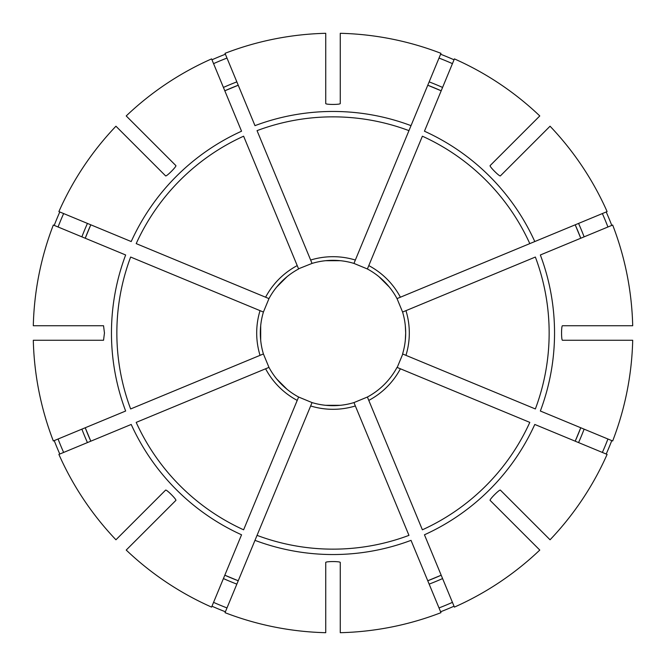 <?xml version="1.0" encoding="UTF-8"?>
<svg xmlns="http://www.w3.org/2000/svg" width="666" height="666" viewBox="0 0 666 666"><rect width="100%" height="100%" fill="white"/><g stroke="black" fill="none" stroke-linecap="round" stroke-linejoin="round"><path stroke-width="1" d="M355.353 405.96L353.954 402.589A72.677 72.677 0 0 1 312.046 402.589L225.025 612.67A299.792 299.792 0 0 0 325.732 632.7L325.732 562.454C325.724 561.272 340.259 561.272 340.268 562.454L340.268 632.7A299.792 299.792 0 0 0 440.975 612.67L411.022 540.351A221.545 221.545 0 0 1 254.978 540.351L257.043 535.364A216.15 216.15 0 0 0 408.957 535.364L355.353 405.96A76.307 76.307 0 0 1 310.647 405.96M115.942 126.215A299.792 299.792 0 0 0 58.891 211.597L131.21 241.55A221.545 221.545 0 0 1 241.55 131.21L211.597 58.891A299.792 299.792 0 0 0 126.215 115.942L175.891 165.618C176.731 166.45 166.458 176.723 165.618 175.891L115.942 126.215M63.636 213.561A294.663 294.663 0 0 0 58.067 226.989M90.801 224.808A265.268 265.268 0 0 0 85.24 238.237L90.801 224.808M59.79 211.971A298.818 298.818 0 0 0 54.229 225.399M550.058 539.785A299.792 299.792 0 0 0 607.109 454.403L534.79 424.45A221.545 221.545 0 0 1 424.45 534.79L454.403 607.109A299.792 299.792 0 0 0 539.785 550.058L490.109 500.382C489.269 499.55 499.542 489.277 500.382 490.109L550.058 539.785M33.3 340.268A299.792 299.792 0 0 0 53.33 440.975L125.649 411.022A221.545 221.545 0 0 1 125.649 254.978L53.33 225.025A299.792 299.792 0 0 0 33.3 325.732L103.546 325.732L104.454 333L103.546 340.268L33.3 340.268M58.067 439.011A294.663 294.663 0 0 0 63.636 452.439M85.24 427.763A265.268 265.268 0 0 0 90.801 441.192L85.24 427.763M54.229 440.601A298.818 298.818 0 0 0 59.79 454.029M405.311 325.732L405.677 333A72.677 72.677 0 0 0 402.589 312.046L405.96 310.647A76.307 76.307 0 0 1 405.96 355.353L402.589 353.954A72.677 72.677 0 0 0 405.677 333L405.311 340.268M632.7 325.732A299.792 299.792 0 0 0 612.67 225.025L540.351 254.978A221.545 221.545 0 0 1 540.351 411.022L612.67 440.975A299.792 299.792 0 0 0 632.7 340.268L562.454 340.268C561.272 340.276 561.272 325.741 562.454 325.732L632.7 325.732M126.215 550.058A299.792 299.792 0 0 0 211.597 607.109L241.55 534.79A221.545 221.545 0 0 1 131.21 424.45L58.891 454.403A299.792 299.792 0 0 0 115.942 539.785L165.618 490.109C166.45 489.269 176.723 499.542 175.891 500.382L126.215 550.058M213.561 602.364A294.663 294.663 0 0 0 226.989 607.933M224.808 575.199A265.268 265.268 0 0 0 238.237 580.76L224.808 575.199M211.971 606.21A298.818 298.818 0 0 0 225.399 611.771M529.803 243.614L534.79 241.55L529.803 243.614A216.15 216.15 0 0 0 422.386 136.197L367.391 268.972A72.677 72.677 0 0 1 397.028 298.609L529.803 243.614M539.785 115.942A299.792 299.792 0 0 0 454.403 58.891L424.45 131.21A221.545 221.545 0 0 1 534.79 241.55L607.109 211.597A299.792 299.792 0 0 0 550.058 126.215L500.382 175.891C499.55 176.731 489.277 166.458 490.109 165.618L539.785 115.942M439.011 607.933A294.663 294.663 0 0 0 452.439 602.364M427.763 580.76A265.268 265.268 0 0 0 441.192 575.199L427.763 580.76M440.601 611.771A298.818 298.818 0 0 0 454.029 606.21M354.029 402.772L353.954 402.589A72.677 72.677 0 0 1 340.268 405.311L325.732 405.311A72.677 72.677 0 0 1 312.046 402.589L298.609 397.028A72.677 72.677 0 0 1 268.972 367.391L263.411 353.954A72.677 72.677 0 0 1 260.689 340.268L260.689 325.732M408.957 130.636L411.022 125.649L408.957 130.636A216.15 216.15 0 0 0 257.043 130.636L312.046 263.411A72.677 72.677 0 0 1 353.954 263.411L408.957 130.636M602.364 452.439A294.663 294.663 0 0 0 607.933 439.011M575.199 441.192A265.268 265.268 0 0 0 580.76 427.763L575.199 441.192M606.21 454.029A298.818 298.818 0 0 0 611.771 440.601M268.972 298.609A72.677 72.677 0 0 1 276.731 287.004A72.677 72.677 0 0 0 268.972 298.609L265.601 297.219A76.307 76.307 0 0 1 297.219 265.601L298.609 268.972A72.677 72.677 0 0 0 268.972 298.609L263.411 312.046A72.677 72.677 0 0 0 263.411 353.954A72.677 72.677 0 0 1 260.323 333M607.933 226.989A294.663 294.663 0 0 0 602.364 213.561M580.76 238.237A265.268 265.268 0 0 0 575.199 224.808L580.76 238.237M611.771 225.399A298.818 298.818 0 0 0 606.21 211.971M311.971 263.228L312.046 263.411A72.677 72.677 0 0 1 325.732 260.689L340.268 260.689A72.677 72.677 0 0 1 353.954 263.411L367.391 268.972A72.677 72.677 0 0 1 378.996 276.731L389.269 287.004A72.677 72.677 0 0 1 397.028 298.609L402.589 312.046M260.04 310.647L130.636 257.043A216.15 216.15 0 0 0 130.636 408.957L260.04 355.353A76.307 76.307 0 0 1 260.04 310.647L263.228 311.971M452.439 63.636A294.663 294.663 0 0 0 439.011 58.067M441.192 90.801A265.268 265.268 0 0 0 427.763 85.24L441.192 90.801M440.975 53.33A299.792 299.792 0 0 0 340.268 33.3L340.268 103.546C340.276 104.728 325.741 104.728 325.732 103.546L325.732 33.3A299.792 299.792 0 0 0 225.025 53.33L254.978 125.649A221.545 221.545 0 0 1 411.022 125.649L440.975 53.33M454.029 59.79A298.818 298.818 0 0 0 440.601 54.229M226.989 58.067A294.663 294.663 0 0 0 213.561 63.636M238.237 85.24A265.268 265.268 0 0 0 224.808 90.801L238.237 85.24M225.399 54.229A298.818 298.818 0 0 0 211.971 59.79M397.202 367.465L402.772 354.029M353.954 402.589L367.391 397.028L422.386 529.803A216.15 216.15 0 0 0 529.803 422.386L397.028 367.391A72.677 72.677 0 0 1 367.391 397.028L368.781 400.399A76.307 76.307 0 0 0 400.399 368.781M325.732 260.689A72.677 72.677 0 0 0 312.046 263.411L298.535 268.798M276.731 287.004L287.004 276.731M287.004 389.269L276.731 378.996A72.677 72.677 0 0 1 268.972 367.391L265.601 368.781L268.972 367.391A72.677 72.677 0 0 0 298.609 397.028A72.677 72.677 0 0 1 287.004 389.269A72.677 72.677 0 0 0 298.609 397.028L297.219 400.399L298.609 397.028M297.219 400.399L243.614 529.803A216.15 216.15 0 0 1 136.197 422.386L265.601 368.781A76.307 76.307 0 0 0 297.219 400.399M265.601 297.219L136.197 243.614A216.15 216.15 0 0 1 243.614 136.197L297.219 265.601M405.96 310.647L535.364 257.043A216.15 216.15 0 0 1 535.364 408.957L405.96 355.353M260.04 355.353L263.411 353.954A72.677 72.677 0 0 1 260.689 340.268M87.437 223.418A268.897 268.897 0 0 0 81.876 236.846M81.876 429.154A268.897 268.897 0 0 0 87.437 442.582M223.418 578.563A268.897 268.897 0 0 0 236.846 584.124M368.781 265.601A76.307 76.307 0 0 1 400.399 297.219M429.154 584.124A268.897 268.897 0 0 0 442.582 578.563M310.647 260.04A76.307 76.307 0 0 1 355.353 260.04M578.563 442.582A268.897 268.897 0 0 0 584.124 429.154M584.124 236.846A268.897 268.897 0 0 0 578.563 223.418M442.582 87.437A268.897 268.897 0 0 0 429.154 81.876M236.846 81.876A268.897 268.897 0 0 0 223.418 87.437M397.028 367.391A72.677 72.677 0 0 1 367.391 397.028M276.731 378.996A72.677 72.677 0 0 1 268.972 367.391M325.732 405.311A72.677 72.677 0 0 1 312.046 402.589"/></g></svg>
